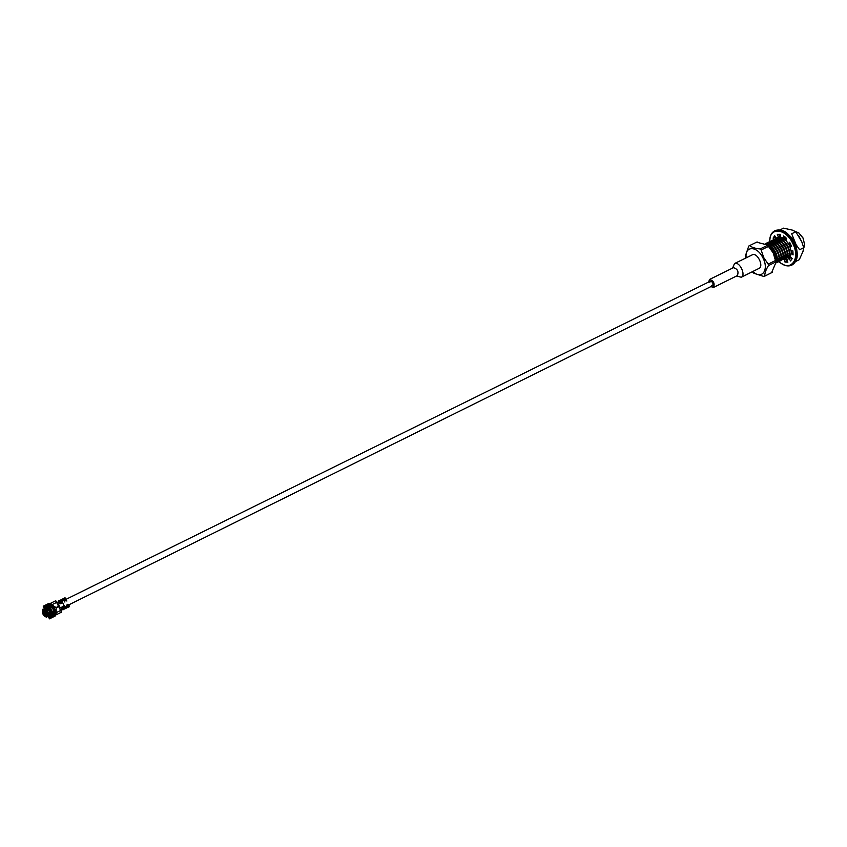<?xml version="1.0" encoding="UTF-8"?>
<svg xmlns="http://www.w3.org/2000/svg" width="847" height="847" viewBox="0 0 847 847"><rect width="100%" height="100%" fill="white"/><g stroke="black" fill="none" stroke-linecap="round" stroke-linejoin="round"><path stroke-width="1.27" d="M49.444 611.619L48.946 610.602L49.444 611.619L50.492 611.1M55.066 609.459L54.197 607.68M64.097 605.573L62.646 602.63M64.308 606.039L62.392 602.175M59.639 606.579L59.142 605.563M60.116 607.543L58.665 604.599M802.458 243.28L798.594 235.487M768.525 246.032C773.311 249.812 775.746 254.746 775.852 260.844M766.323 244.275C774.232 247.769 777.768 253.878 776.953 262.591L776.614 262.761C777.557 254.799 774.349 248.764 767.001 244.677M765.381 243.682C771.543 239.997 781.993 254.365 778.986 261.575L778.647 261.744C781.601 254.64 771.437 240.389 765.201 243.777L765.201 243.777M767.255 242.771L767.414 242.687C773.597 238.992 784.047 253.348 781.029 260.558L780.69 260.728C783.708 253.518 773.247 239.161 767.075 242.856L766.27 243.354M768.504 242.316L769.457 241.691C775.64 237.986 786.09 252.332 783.062 259.542L782.723 259.711C785.751 252.501 775.301 238.155 769.118 241.85L768.314 242.358M768.165 242.486L767.467 243.205M767.329 243.375L766.757 244.349M768.356 242.443L767.668 243.205M767.551 243.385L766.99 244.412M770.537 241.321L771.49 240.696C777.684 236.991 788.134 251.315 785.084 258.536L784.746 258.706C787.795 251.485 777.345 237.149 771.151 240.855L770.347 241.363M770.198 241.48L769.5 242.21M769.372 242.38L768.79 243.343M768.684 243.565L768.25 244.836M775.979 262.062L776.72 262.401M770.389 241.448L769.701 242.21M769.584 242.39L769.023 243.396M768.928 243.629L768.515 244.963M768.451 245.27L768.356 245.874M772.559 240.315L773.512 239.701C779.727 235.985 790.177 250.31 787.117 257.52L786.778 257.689C789.838 250.479 779.388 236.154 773.173 239.86L772.379 240.368M772.22 240.484L771.522 241.204M771.395 241.374L770.812 242.337M770.717 242.56L770.272 243.83M770.209 244.116L769.965 245.799M776.35 259.997L777.027 260.484M777.334 260.685L778.753 261.405M772.411 240.453L771.733 241.204M771.606 241.384L771.045 242.39M770.95 242.623L770.537 243.947M770.474 244.254L770.304 245.757M774.592 239.33L775.545 238.706C781.76 234.99 792.21 249.293 789.139 256.514L788.801 256.683C791.871 249.463 781.421 235.159 775.206 238.865L774.402 239.373M774.253 239.489L773.555 240.209M773.427 240.379L772.845 241.342M772.739 241.554L772.295 242.814M772.231 243.1L771.988 244.772M778.361 258.991L779.06 259.5M779.378 259.701L780.786 260.4M774.444 239.457L773.766 240.209M773.639 240.389L773.078 241.395M772.983 241.617L772.57 242.93M772.496 243.237L772.316 244.772M791.267 253.317L791.13 250.744M789.828 246.35C786.164 239.383 781.961 236.557 777.228 237.88L776.424 238.378M776.276 238.494L775.577 239.214M775.45 239.383L774.867 240.336M774.761 240.559L774.317 241.808M774.253 242.094L774.01 243.745M780.373 257.996L781.103 258.515M781.41 258.716L782.819 259.404M791.596 253.147L791.49 250.786M790.166 246.181L788.726 243.513M785.751 239.966C782.776 237.414 780.045 236.662 777.567 237.711L776.614 238.335M776.466 238.462L775.788 239.214M775.661 239.383L775.1 240.389M775.005 240.612L774.582 241.924M774.518 242.221L774.327 243.777M786.641 238.462L785.19 237.488M780.373 236.504L778.446 237.382M778.298 237.509L777.599 238.219M777.472 238.388L776.89 239.33M776.784 239.553L776.339 240.792M776.265 241.077L776.021 242.729M782.384 256.99L783.136 257.53M783.443 257.732L784.47 258.261M780.373 236.419L778.637 237.34M778.488 237.467L777.811 238.219M777.684 238.388L777.123 239.383M777.017 239.616L776.604 240.908M776.54 241.204L776.339 242.793M783.475 257.372L784.915 258.144M779.494 237.393L778.912 238.335M778.806 238.558L778.351 239.786M778.287 240.072L778.033 241.702M784.386 255.995L785.169 256.556M785.476 256.747L786.482 257.266M780.383 236.588L779.833 237.224M779.706 237.393L779.134 238.388M779.039 238.61L778.615 239.902M778.552 240.199L778.351 241.808M780.818 237.552L780.373 238.78M780.299 239.066L780.034 240.686M786.387 255L787.191 255.572M787.498 255.762L788.493 256.27M781.05 237.615L780.627 238.896M780.563 239.182L780.352 240.813M782.31 238.06L782.046 239.669M789.52 254.778L790.505 255.275M788.716 253.835L789.245 254.227M784.438 237.986L784.354 238.854L786.037 238.018L784.354 238.854M779.018 261.49L780.701 260.685M776.995 262.496L778.668 261.691M784.798 237.806L784.566 238.748M782.946 238.367L782.564 239.733M789.573 254.174L790.907 254.608M781.781 237.848L781.05 239.087M780.934 239.373L780.553 240.717L780.669 239.235M787.551 255.159L788.896 255.603M789.372 255.678L790.177 255.656M781.188 237.647L779.949 238.621M779.759 238.843L779.028 240.093M778.912 240.379L778.541 241.702L778.658 240.252M785.518 256.154L786.874 256.609M787.35 256.673L788.165 256.662M790.336 246.096L788.885 243.438M783.39 238.621L779.515 238.483M779.176 238.653L777.927 239.616M777.737 239.839L777.006 241.109M776.89 241.395L776.53 242.697M783.486 257.139L784.851 257.604M785.328 257.668L786.154 257.668M789.52 252.226C789.203 247.917 787.329 244.222 783.899 241.13M781.347 239.606L777.482 239.479M775.757 240.58L777.144 239.648L775.894 240.622M775.714 240.844L774.984 242.115M774.867 242.401L774.518 243.682M781.453 258.123L782.999 258.631M783.295 258.674L784.131 258.674M787.159 253.454L785.137 258.377L787.17 255.858M787.498 253.274C787.181 248.933 785.296 245.207 781.834 242.094M779.293 240.601L775.439 240.474M775.09 240.643L773.862 241.628M773.682 241.85L772.951 243.121M772.845 243.417L772.506 244.677M779.409 259.118L780.966 259.637M781.262 259.68L782.776 259.531M783.21 259.351L785.137 256.895M785.465 254.333C785.158 249.96 783.263 246.202 779.759 243.068M777.239 241.586L773.406 241.48M773.057 241.639L771.829 242.634M771.649 242.856L770.929 244.137M770.812 244.423L770.484 245.672M777.377 260.114L778.933 260.643M779.229 260.685L780.743 260.537M781.188 260.357L783.104 257.922M783.433 255.392C783.136 250.977 781.22 247.197 777.684 244.042M775.174 242.581L771.363 242.475M769.648 243.587L771.024 242.644L769.796 243.64L769.69 242.39M769.616 243.862L768.896 245.154M768.78 245.439L768.589 246.075M775.916 261.363L776.89 261.649M777.197 261.691L778.711 261.554M781.061 256.62L779.039 261.427L781.061 258.96M781.4 256.45C781.114 252.004 779.176 248.192 775.608 245.016M773.12 243.576L769.32 243.481M768.97 243.64L767.753 244.645M776.985 261.024L776.011 262.729L776.678 262.57M777.133 262.379L779.028 259.987M779.367 257.509C779.081 253.02 777.133 249.187 773.533 246.001M771.056 244.561L767.276 244.487M777.324 258.568C777.048 254.047 775.09 250.183 771.448 246.975M768.991 245.566L767.657 245.217M784.46 237.975L784.258 238.79M782.723 238.251L782.247 239.796M789.552 254.481L790.802 254.809M781.633 237.785L780.839 238.992M780.712 239.256L780.235 240.813M786.492 254.947L787.212 255.328M787.53 255.466L788.79 255.815M789.33 255.858L790.039 255.794M786.588 238.558L784.947 237.742M780.923 237.785L779.812 238.579M779.611 238.79L778.817 239.987M778.689 240.262L778.224 241.829M784.491 255.942L785.18 256.313M785.497 256.45L786.768 256.81M787.308 256.853L788.028 256.8M785.624 240.326L779.589 238.505M778.901 238.769L777.79 239.574M777.588 239.786L776.794 241.003M776.667 241.268L776.201 242.845M782.48 256.948L783.147 257.308M783.464 257.446L784.746 257.816M785.285 257.859L786.005 257.806M783.549 241.289L777.557 239.5M775.556 240.792L774.772 242.009M774.645 242.284L774.19 243.851M780.468 257.943L781.114 258.293M781.432 258.441L782.956 258.843M783.253 258.864L783.994 258.811M781.485 242.263L775.513 240.495M774.857 240.749L773.724 241.575M773.523 241.797L772.739 243.015M772.612 243.29L772.168 244.847M778.457 258.949L779.071 259.288M779.399 259.436L780.923 259.849M781.22 259.87L781.972 259.817M783.104 259.394L785.127 254.513M779.409 243.237L773.48 241.501M772.824 241.755L771.691 242.581M771.49 242.793L770.706 244.031M770.59 244.307L770.145 245.831M776.445 259.944L777.027 260.273M777.355 260.431L778.891 260.855M779.187 260.876L780.733 260.59M781.072 260.41L783.094 255.561M777.345 244.211L771.437 242.496M769.457 243.809L768.674 245.037M768.557 245.323L768.356 245.863M775.947 261.659L776.858 261.861M777.154 261.882L778.7 261.596M775.259 245.185L769.383 243.502M768.769 243.745L767.615 244.592M776 262.824L776.657 262.612M777.006 262.443L779.028 257.679M773.184 246.159L767.34 244.508M776.011 262.475L776.985 258.737M771.098 247.133L767.996 245.524M803.782 248.107L804.629 244.804L803.051 238.134L798.732 232.893L795.598 231.57M804.629 244.847L803.125 238.092L798.975 233.052M771.606 272.681L776 262.305L773.195 252.872L767.371 244.963L756.615 242.178M775.926 261.882L768.409 265.63C765.836 269.833 764.64 273.316 764.799 276.101L763.952 276.503L753.883 273.285L752.305 271.749M772.263 272.353L764.799 276.101M745.572 258.134L745.318 256.048L748.801 246.032L749.627 245.588C751.734 247.377 755.228 248.499 760.108 248.965L761.167 250.013L763.719 257.562L768.208 264.148L768.409 265.63M767.657 245.259L760.108 248.965M757.123 241.935L749.627 245.588M775.725 260.4L768.208 264.148M768.716 246.308L761.167 250.013M752.909 271.453C761.517 280.272 769.404 270.108 762.967 257.943C757.165 245.514 744.397 245.694 746.175 257.837M783.697 259.224L784.746 259.531L784.978 262.051L787.869 262.189L786.694 259.616L790.706 257.647L791.701 259.5M786.344 259.478L788.801 258.737M785.158 258.43L786.281 258.769L786.514 261.289L787.541 261.479M773.798 242.962L773.851 243.64M776.307 239.457L775.947 240.643M775.884 240.919L775.704 242.507M775.079 236.419L774.603 237.361L775.905 238.547M778.054 237.022L776.032 238.208L774.698 235.71L773.067 238.113L774.423 239.352M779.134 234.238L780.023 236.175L776.032 238.208M785.18 237.044L783.644 238.378L780.415 236.969L780.182 234.397L777.302 234.344L778.488 236.927M789.976 242.898L788.43 243.661L785.688 240.082L786.662 238.43L783.613 235.89L783.655 238.378M791.331 245.609L789.785 246.371L791.606 246.286L789.595 242.242L788.43 243.661M789.171 258.409L790.516 260.918L792.21 258.568L790.304 256.832L791.119 253.391L793.099 252.967M791.119 253.391L793.078 254.905L792.887 250.934L790.982 250.733L789.785 246.371M781.58 259.701L781.569 258.801M781.559 258.176L782.935 257.393M779.42 258.79L780.14 259.426M772.559 241.998L772.242 242.793M774.063 243.163L772.771 242.168M774.529 239.436L774.73 240.315M774.656 240.527L774.359 241.67M784.746 259.531L786.281 258.769M774.38 243.153L775.344 242.676M773.067 238.113L774.603 237.361M784.978 262.051L786.514 261.289M780.119 229.844L783.591 228.15L792.39 230.13L795.788 231.76L791.68 233.783L796.106 244.688L797.334 254.079M795.788 231.76L801.813 241.861L803.718 247.705L799.621 249.749L796.106 244.688M803.718 247.705L802.988 251.432L799.282 259.69L795.757 261.458M778.001 241.681L778.128 239.997M778.181 239.712L778.488 238.483M778.562 238.282L778.954 237.404M779.028 237.266L779.589 236.715M779.282 236.874L779.685 236.334M790.293 257.859L787.466 257.34M786.937 233.063L793.597 239.637M775.947 242.676L775.841 241.194M779.981 236.197L779.505 236.758M779.113 237.393L778.7 238.303M778.626 238.515L778.308 239.765M779.695 240.474L780.023 238.939M780.108 238.674L780.659 237.52M782.448 238.113L782.13 239.722M789.531 254.672L790.59 255.148M781.04 237.605L780.511 238.843M780.426 239.119L780.129 240.739M781.537 237.753L781.082 239.108M781.019 239.426L780.86 240.569M780.945 239.817L780.913 240.537M780.998 237.742L780.722 238.928M789.499 256.323L790.399 256.63M778.996 238.706L778.711 239.945M45.494 614.244L46.49 613.62L45.442 614.191L44.51 612.307L45.611 611.629L46.394 613.567L47.686 614.266L47.474 615.525L47.644 614.361C49.878 614.837 51.413 614.022 52.249 611.915L52.143 611.83C48.205 619.612 41.821 606.706 50.397 608.305L52.228 611.852L50.439 608.22L47.114 608.612L50.439 608.22M44.51 612.201L45.569 611.725L44.415 612.328L45.325 614.17M44.785 611.979L45.77 610.391L44.637 609.798L46.236 607.744L49.602 606.674M46.691 615.123L47.464 615.525L52.927 613.482M48.438 606.812L49.2 606.876L44.637 609.798L44.489 610.666M52.588 608.379L53.541 610.242M49.094 608.802L51.307 612.519L48.671 613.831L46.701 609.851L49.348 608.538L46.86 609.925L47.273 610.549L48.893 609.226L47.527 609.904L47.485 610.973L49.719 609.872L48.893 609.226M46.871 609.978L49.338 608.76L51.307 612.519L48.671 613.609L46.871 609.978L48.671 613.609M47.411 615.388L47.496 614.202M45.706 610.581L45.558 611.735M46.32 607.68L44.425 610.338L46.903 615.346L51.064 615.166L53.615 610.242L53.308 609.332L52.895 613.482M45.696 608.104L46.394 607.532L45.854 606.78C48.84 605.097 51.434 605.446 53.647 607.839L54.579 607.458L53.721 607.966M49.55 606.727L52.863 608.474C51.053 606.463 48.893 606.145 46.394 607.532M52.673 613.726L52.165 614.329M44.425 610.338L43.684 609.882M43.917 610.433L46.903 615.346M46.511 615.684L46.532 616.203C44.023 614.911 43.017 612.879 43.515 610.105M46.807 616.214L46.712 617.315L46.532 616.203M46.712 617.315C43.081 615.78 41.757 613.101 42.742 609.289M54.197 608.887L53.308 609.332L54.197 608.887L54.526 609.776L53.594 610.179M46.786 616.468L50.269 616.521L46.977 616.415M43.621 609.628L45.569 606.971M52.885 608.517L53.774 608.04M53.785 608.072L53.065 608.929M43.525 609.787L44.902 607.564M54.579 607.458C51.752 604.292 48.47 603.953 44.743 606.441L45.399 607.098M44.743 606.441L45.854 606.78M46.331 607.003C48.978 605.637 51.275 605.976 53.213 608.051L53.647 607.839M51.953 605.309L52.567 604.938L51.932 605.298M50.068 616.531L50.195 617.452L49.062 618.003L50.195 617.442C54.176 616.15 55.944 613.524 55.5 609.565L54.6 610.041C54.854 613.048 53.52 615.155 50.587 616.362L50.195 617.452M54.536 609.819L55.5 609.565M53.615 610.242L54.155 610.232C54.346 612.836 53.192 614.71 50.704 615.843L50.587 616.362M56.146 612.19L55.447 612.466M51.836 604.26L50.746 604.917M54.324 609.173L53.425 609.607M53.117 608.898L54.007 608.453M44.298 611.153L44.393 610.475L44.965 611.64L44.489 611.163L44.319 611.905M45.611 614.488L45.907 614.043L46.193 614.954M51.074 615.166L52.207 614.308M55.913 614.922L55.5 614.075M63.843 605.954L61.704 607.172L63.98 606.124L61.767 607.225L62.932 609.914L61.905 608.008M61.704 607.172L62.191 608.188M63.98 606.124L65.071 608.591L69.221 605.923L69.412 606.632M67.231 606.918L66.479 605.361L66.998 606.621L64.774 607.797M50.661 604.303L50.248 603.466M66.871 601.063L65.028 597.781M64.88 602.048L63.176 598.893L58.919 601.571L58.485 600.936L59.428 602.937L56.421 601.931M60.815 603.159L60.021 602.852L60.444 603.35L62.127 602.365L60.571 603.752L62.18 602.672M59.417 602.577L60.561 603.71M59.915 603.551L60.571 603.752M61.132 600.47L62.127 602.365M61.291 600.745L63.567 599.708L64.256 600.862M54.43 615.335L53.287 615.907L54.864 615.123L54.843 616.182L49.475 618.85L48.523 617.071M44.806 606.484L43.642 607.055L44.023 607.924L43.695 605.965L49.031 603.339L49.454 604.186L48.067 604.874M43.642 607.055L44.796 606.473M48.025 604.885L49.454 604.186L49.687 604.779M60.889 610.962L61.196 610.2L60.645 610.475L55.764 600.735L50.428 603.371L56.167 607.966L58.771 606.685M61.175 610.401L61.111 611.439M54.515 614.53L54.843 616.182M49.655 616.658L48.628 617.177L49.497 618.839M56.177 601.476L57.13 602.122M62.064 608.252L61.196 610.2M59.692 603.117L58.919 601.571M60.688 603.106L59.766 601.836M61.704 602.715L60.645 601.402M64.245 600.767L65.24 600.841L64.351 599.38L65.018 599.051L64.51 599.411M65.568 600.692L64.499 599.38M56.082 607.606L58.517 606.177M55.913 607.468L50.841 604.218M68.385 605.838L67.718 606.177L68.385 605.838L67.654 604.313L68.533 604.43L69.221 605.923M67.781 606.039L67.633 604.853L68.078 605.806M62.307 606.939L63.186 606.494L64.076 607.786M61.979 607.67L63.504 608.262L62.837 608.591L62.869 607.225L63.197 608.22M55.68 613.99L56.167 612.688L56.093 614.827L61.429 612.18L60.645 610.475L56.167 612.688L56.167 607.966M56.156 607.754L56.146 612.699M50.566 612.413L48.459 612.953L48.713 613.652M50.471 612.476L49.137 613.133L48.258 612.529L48.459 613.175M49.719 609.872L47.485 610.973L47.114 610.454M50.492 611.418L48.258 612.529L50.492 611.418L50.481 612.466M48.777 613.662L50.958 612.593L50.756 612M49.412 609.3L49.094 608.824L46.871 609.904M752.242 254.852L752.284 254.831C757.144 252.014 764.195 266.265 759.007 268.414L741.252 277.244L736.53 276.016M732.613 268.076L734.497 263.576C739.251 260.812 746.345 275.148 741.252 277.244M733.417 267.684L733.428 267.673C737.589 268.912 738.902 271.548 737.356 275.614L713.513 287.44L710.877 286.604M708.632 282.051L709.564 279.446C713.661 280.738 714.974 283.406 713.513 287.44M709.86 282.295L710.411 281.172C712.74 281.903 713.492 283.427 712.655 285.725L711.427 285.471M797.133 255.72L794.19 242.475L785.508 232.226M779.007 261.554C790.399 272.702 801.061 259.14 792.644 243.237C785.444 227.811 769.076 226.985 769.807 241.533M769.828 242.411L769.934 243.682M769.965 244.01L770.071 244.794M781.887 263.724C785.54 266.011 788.801 266.498 791.68 265.153C797.366 261.056 797.927 253.634 793.374 242.867C787.583 232.819 781.358 228.806 774.709 230.829C771.892 232.311 770.294 235.191 769.902 239.489M792.019 264.973L792.358 264.815C798.043 260.717 798.615 253.285 794.063 242.528C788.271 232.48 782.046 228.468 775.386 230.5L775.047 230.68M44.457 610.168L45.738 608.167L44.457 610.168M49.793 615.6L47.718 615.642L49.857 615.568M51.021 615.113L46.765 615.271M46.596 613.641L45.484 614.17M44.425 612.254L44.965 611.64L44.404 610.496M50.502 608.273L50.407 608.188C48.215 607.574 46.638 608.305 45.674 610.359L44.711 609.935M55.648 610.835L55.51 612.201M54.515 609.755L55.097 609.713M52.175 605.414L53.319 606.113M46.289 614.816L45.907 614.043L46.532 613.715L47.453 614.297L47.305 615.377M49.2 606.78L46.236 607.744M53.065 605.393L53.499 606.261L52.98 605.436M56.082 611.502L55.637 610.602L55.997 611.545M45.77 610.391L47.051 608.665M46.469 613.503L45.643 611.82M52.228 611.788L50.481 614.011L47.686 614.266M52.228 611.852L50.555 613.969C45.939 614.35 44.796 612.561 47.114 608.612M48.004 606.865L46.289 607.627M45.854 607.966L45.029 607.437M44.595 609.755L43.769 609.226M45.505 608.305L44.7 607.786M44.785 609.332L43.97 608.813M47.474 615.578L47.39 616.552M49.666 615.663L49.581 616.637M49.179 615.737L49.105 616.69M47.919 615.684L47.845 616.637M46.204 614.139L46.776 615.282L46.204 614.139L45.389 614.266M63.186 606.494L63.864 606.738L63.451 606.251M63.79 608.03L62.985 606.621L63.716 608.157M63.504 608.262L62.572 606.685M62.911 608.464L62.106 607.055L62.837 608.591M62.974 608.337L62.53 606.823M63.853 607.892L63.409 606.388M64.383 607.828L64.203 606.568M67.188 604.514L67.718 606.177M66.542 605.414L67.305 605.023L67.802 606.06M67.855 605.912L67.411 604.409M66.235 599.782L65.685 600.618L65.018 599.051M65.24 600.841L64.647 599.422M64.87 599.316L65.346 600.798M64.34 599.348L64.912 600.438L64.499 599.39M61.566 602.662L60.793 603.032L60.137 601.455M61.905 601.921L61.672 602.598L61.016 601.021M60.868 601.285L61.344 602.778M60.349 601.349L61.238 602.82L60.497 601.37M59.989 601.719L60.465 603.212M59.47 601.783L60.349 603.255L59.618 601.804M69.443 606.611L68.099 607.278M68.766 606.886L69.454 606.674M64.118 609.194L63.229 609.692M67.4 607.426L66.998 606.621M66.998 607.754L66.595 606.95M65.547 608.474L65.145 607.67M62.678 609.173L64.891 608.072M68.109 607.204L64.774 608.866M68.194 607.172L64.753 608.929M49.952 618.617L49.528 617.77M43.695 605.965L44.108 606.812M48.597 603.551L49.01 604.398M43.239 606.198L43.652 607.045M44.044 607.913L45.05 607.415M56.664 602.418L57.215 602.143M64.446 607.077L66.744 605.933M63.97 600.322L61.672 601.465M59.777 600.438L60.381 600.078M60.433 600.11L64.372 598.109M59.555 600.544L58.845 600.83L59.502 600.512M65.018 597.717L64.308 598.257L65.06 597.76M59.904 600.428L64.436 598.141M61.217 599.729L61.609 600.544M62.667 599.009L63.059 599.824M63.176 598.893L63.567 599.708M65.463 598.342L63.472 599.316M56.643 602.386L52.165 604.599M49.994 610.084L48.946 610.602M55.553 609.808L56.146 609.512M59.375 607.902L60.158 607.521M54.102 606.854L54.695 606.558M57.924 604.97L58.697 604.578M64.785 606.844L66.722 605.891M68.755 604.885L712.655 285.725M62.043 601.306L63.991 600.354M66.013 599.348L710.411 281.172M60.391 607.987L61.767 607.299M58.475 604.112L59.851 603.435M769.574 247.155L767.414 244.995M775.577 259.224L776 262.252M756.858 242.051L749.373 245.715M771.945 272.533L764.481 276.27M775.873 260.23L777.038 259.658L775.873 260.23M777.377 259.489L779.081 258.642L777.377 259.489M779.42 258.473L781.114 257.626L779.42 258.473M781.463 257.456L783.157 256.609L781.463 257.456M783.496 256.44L785.19 255.593L783.496 256.44M785.529 255.423L787.223 254.587L785.529 255.423M787.562 254.418L789.256 253.571L787.562 254.418M769.023 246.382L769.732 246.043L769.023 246.382M770.071 245.874L771.776 245.037L770.071 245.874M772.125 244.868L773.83 244.031L772.125 244.868M774.169 243.862L775.873 243.025L774.169 243.862M776.212 242.856L777.906 242.02L776.212 242.856M778.245 241.85L779.949 241.014L778.245 241.85M780.288 240.844L781.982 240.019L780.288 240.844M782.321 239.849L784.015 239.013L782.321 239.849M778.891 261.628C783.517 265.683 787.784 266.869 791.68 265.153L792.358 264.815C798.202 260.664 798.837 253.2 794.285 242.422C791.289 237.054 787.858 233.296 783.983 231.125L780.638 229.929L774.709 230.829C771.331 232.65 769.658 236.239 769.658 241.596L769.669 241.998M769.828 243.947L770.018 245.207M45.484 608.294C45.886 608.019 39.015 612.91 45.632 608.273M67.792 606.05L67.093 604.578M62.932 609.914L63.769 609.289M55.277 615.97L54.864 615.123M49.031 603.339L49.454 604.186M59.025 600.862L58.485 600.936M50.428 603.371L55.764 600.735M61.429 612.18L56.093 614.827M734.497 263.576L752.284 254.831M709.564 279.446L733.428 267.673"/></g></svg>
